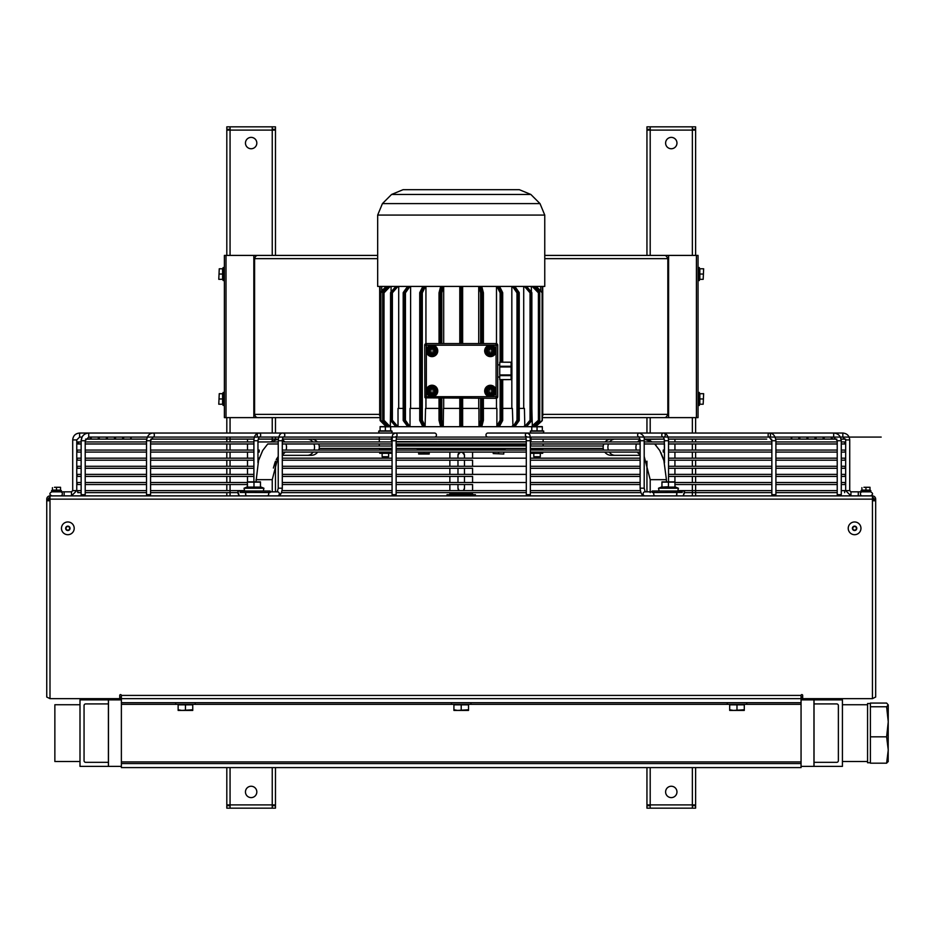 <?xml version="1.0" encoding="UTF-8"?>
<svg xmlns="http://www.w3.org/2000/svg" width="935" height="935" viewBox="0 0 935 935"><rect width="100%" height="100%" fill="white"/><g stroke="black" fill="none" stroke-linecap="round" stroke-linejoin="round"><path stroke-width="1.4" d="M886.625 763.182L870.403 763.182L870.403 703.073L886.625 703.073L888.25 704.92L886.625 706.766L888.25 721.797L886.625 736.827L888.25 750.01L886.625 763.182L888.25 761.335M870.403 736.827L886.625 736.827M870.403 706.766L886.625 706.766M888.18 761.698L888.25 704.92M870.403 703.529L867.563 703.529L867.563 762.738L870.403 762.738M814.034 703.926L814.034 699.871L842.423 699.871L842.423 766.384L814.034 766.384L814.034 762.329L836.743 762.329A1.625 1.625 0 0 0 838.368 760.704L838.368 705.551A1.625 1.625 0 0 0 836.743 703.926L814.034 703.926L814.034 762.329M108.39 762.329L108.39 766.384L80.001 766.384L80.001 699.871L108.39 699.871L108.39 703.926L85.681 703.926A1.625 1.625 0 0 0 84.056 705.551L84.056 760.704A1.625 1.625 0 0 0 85.681 762.329L108.39 762.329L108.39 703.926M80.001 761.522L54.861 761.522L54.861 704.745L80.001 704.745M56.486 490.536L51.612 490.536L51.612 491.833L61.348 491.833L61.348 490.536L56.486 490.536M865.95 490.536L861.077 490.536L861.077 491.833L870.812 491.833L870.812 490.536L865.95 490.536M54.452 487.287L58.508 487.287L54.452 487.287M60.541 487.287L58.508 487.287L60.541 487.287M56.486 487.649L56.486 490.127L60.541 490.127L60.541 487.649M56.486 490.127L52.43 490.127L52.43 487.649M863.917 487.287L867.972 487.287L863.917 487.287M870.006 487.287L867.972 487.287L870.006 487.287M865.95 487.649L865.95 490.127L870.006 490.127L870.006 487.649M865.95 490.127L861.895 490.127L861.895 487.649M503.766 454.036L493.224 453.568L503.766 454.036M449.864 458.173L449.864 452.084L429.212 452.084L429.212 454.036L418.658 454.036L418.658 452.084L396.124 452.084L526.3 452.084L503.766 452.084L503.766 453.568M498.495 452.084L498.495 453.568M472.572 458.173L472.572 452.084L493.224 452.084L493.224 453.568M423.941 452.084L423.941 453.568L429.212 453.568M418.658 453.568L423.941 453.568M380.101 426.816L380.101 430.871L385.372 430.871L385.372 426.816L380.101 426.816M540.29 453.709L540.29 456.736L533.803 456.736L533.803 453.709M533.803 456.736L534.423 457.367L540.29 456.736M537.052 430.871L531.781 430.871L531.781 426.816L542.323 426.816L542.323 430.871L537.052 430.871L537.052 426.816M531.781 426.605L542.323 426.605M258.773 459.786L262.677 450.518L267.749 443.973L262.677 450.518L258.539 460.558L256.015 481.689M663.756 459.19L663.149 458.197L664.481 458.173L664.469 452.084L663.254 452.084L663.254 450.062L663.254 452.084M258.668 451.079L259.182 450.062L259.182 452.084L258.668 451.079M259.018 437.077A2.022 1.73 -90 0 0 258.901 433.034A2.022 1.73 -90 0 0 258.901 437.089L487.976 437.089A2.022 1.999 -90 0 1 485.978 435.055A2.022 1.999 -90 0 1 487.976 433.034L527.34 433.034A2.022 1.999 -90 0 0 525.914 436.47M625.971 439.111L530.32 439.111L639.996 439.111L530.32 439.111L530.355 440.736L526.3 440.736L526.3 494.673L530.355 494.673L530.355 440.736C529.689 433.01 530.542 435.359 527.34 433.034M395.084 437.089L396.58 436.271L396.124 440.736L392.069 440.736C392.747 433.01 391.894 435.359 395.084 433.034L434.459 433.034A2.022 1.999 90 0 1 436.446 435.055A2.022 1.999 90 0 1 434.459 437.089L259.053 437.054L257.966 440.736L253.911 440.736L254.004 439.111L150.851 439.111L229.04 439.111M392.069 440.736L392.069 494.673L396.124 494.673L396.124 440.736M172.262 439.111L254.016 439.111L150.851 439.111L150.57 440.736L146.514 440.736L146.514 494.673L150.57 494.673L150.57 440.736L153.141 437.089A2.022 1.192 90 0 0 154.333 435.055A2.022 1.192 90 0 0 153.141 433.034L79.604 433.034C75.408 433.443 73.117 435.733 72.708 439.917L72.708 490.618L76.764 490.618L71.492 495.889L71.492 491.833L72.708 490.618M85.167 440.736L81.146 440.736L81.146 494.673L85.167 494.673M837.269 494.673L841.278 494.673L841.278 440.736L840.378 437.089L881.179 437.089L667.976 437.089L815.051 437.089L816.068 438.094L815.051 439.111L815.051 437.089M772.24 494.673L775.91 494.673L775.91 440.736C775.22 435.745 773.011 433.174 769.295 433.034A2.022 1.192 -90 0 1 770.487 435.055A2.022 1.192 -90 0 1 769.295 437.089A2.022 1.192 -90 0 1 768.103 435.055A2.022 1.192 -90 0 1 769.295 433.034L842.832 433.034C847.016 433.443 849.319 435.733 849.728 439.917L849.728 490.618L845.672 490.618L850.943 495.889L850.943 491.833L849.728 490.618M663.418 437.077A2.022 1.73 -90 0 1 663.546 433.034L527.913 433.034A2.022 1.776 90 0 0 527.656 433.057M684.665 492.464L683.193 495.889L684.665 491.027L652.221 491.027L652.221 491.833M682.281 492.453L652.338 492.535M150.57 476.418L253.911 476.418L253.899 481.689L253.911 440.736C254.028 436.166 255.687 433.606 258.901 433.034L394.512 433.034A2.022 1.776 90 0 1 394.78 433.057M270.203 491.892L277.543 491.833A2.022 1.776 90 0 1 277.543 495.889C280.196 496.123 281.786 493.551 282.288 488.187L282.078 490.618L392.069 490.618M270.086 492.535L240.143 492.453M270.203 491.833L270.203 491.027L237.759 491.027L239.231 495.889L237.619 492.64L150.57 492.64M146.514 492.64L85.202 492.64M81.146 492.64L77.769 492.64L77.769 490.618L81.146 490.618M277.555 495.889L279.6 495.211L281.493 492.64L392.069 492.64M396.124 492.64L526.3 492.64M530.355 492.64L640.942 492.64M684.817 492.64L771.854 492.64L684.817 492.64M775.91 492.64L837.222 492.64L775.91 492.64M862.117 491.833A2.022 1.683 90 0 0 862.117 495.889M650.199 492.64L650.199 479.667L666.421 479.667L666.421 481.689M609.328 452.084A8.111 7.164 90 0 0 615.066 455.333L611.268 455.333A8.111 8.111 0 0 1 604.781 452.084A8.111 8.111 0 0 0 613.278 455.076M613.278 439.368A8.111 8.111 0 0 0 605.097 441.951M543.13 446.007L543.13 443.973L603.835 443.973A8.111 8.111 0 0 0 603.671 450.062M309.146 455.076A8.111 8.111 0 0 0 317.655 452.084A8.111 8.111 0 0 1 311.168 455.333L307.37 455.333A8.111 7.164 -90 0 0 313.096 452.084M392.069 446.007L319.186 446.007A8.111 8.111 0 0 1 318.765 450.062A8.111 8.111 0 0 0 318.601 443.973L379.294 443.973L379.294 446.007M311.168 439.111A8.111 8.111 0 0 1 317.327 441.951A8.111 8.111 0 0 0 309.146 439.368M319.186 446.007A8.111 8.111 0 0 0 318.601 443.973M319.186 448.438L392.069 448.438M396.124 448.438L526.3 448.438M530.355 448.438L603.25 448.438M603.25 446.007L530.355 446.007M526.3 446.007L396.124 446.007M391.052 450.062L391.052 449.349L379.703 449.349L379.703 450.062M317.655 452.084L379.703 452.084L379.703 452.809L391.052 452.809L391.052 452.084L392.069 452.084L282.288 452.084M385.372 452.809L385.372 452.084M385.372 450.062L385.372 449.349M391.052 453.311L379.703 453.311M640.136 452.084L530.355 452.084L531.372 452.084L531.372 452.809L537.052 452.809L537.052 452.084M531.372 450.062L531.372 449.349L537.052 449.349L537.052 450.062M537.052 452.809L542.732 452.809L542.732 452.084L604.781 452.084M542.732 450.062L542.732 449.349L537.052 449.349M542.732 453.311L531.372 453.311M667.263 486.819L661.957 487.1L661.957 482.133L668.443 482.133L668.443 487.1L667.263 486.819M668.443 482.133L674.93 482.133L674.93 487.1L668.443 487.1M661.957 486.819L658.497 488.234L659.117 491.027M658.497 488.234L678.389 488.234L674.93 486.819M661.957 481.864L674.941 481.864L674.93 476.418M247.354 486.819L247.354 484.529M253.981 487.1L253.981 482.133L260.468 482.133L260.468 487.1L247.494 487.1L247.354 482.133M247.494 486.819L244.035 488.234L244.654 491.027L244.035 488.234L263.927 488.234L263.308 491.027M263.927 488.234L260.468 486.819M247.494 476.418L247.483 481.864L260.468 481.864M253.981 482.133L247.494 482.133M675.023 486.819L675.023 484.529M385.372 426.816L390.655 426.816L390.655 430.871L385.372 430.871M380.101 426.605L390.655 426.605M385.372 457.367L388.621 456.736L382.134 456.736L385.372 457.367M696.423 255.407L698.048 255.407L698.048 417.618L696.423 417.618L696.423 255.407L544.754 255.407L654.804 255.407M380.101 417.618L224.377 417.618L224.377 255.407L377.67 255.407L267.422 255.407M696.423 417.618L542.323 417.618M668.595 255.407L668.595 258.644L667.391 258.644A3.249 3.027 -90 0 0 664.364 255.407M542.323 414.369L542.943 414.369A3.249 3.027 90 0 1 542.323 416.344M542.943 414.369L668.595 414.369L668.595 417.618M226.001 417.618L226.001 255.407M253.829 417.618L253.829 414.369L254.834 414.369A3.249 3.027 90 0 0 257.861 417.618M377.67 258.644L253.829 258.644L253.829 255.407M254.834 414.369L380.101 414.369M667.391 414.369A3.249 3.027 90 0 1 664.364 417.618M379.481 414.369A3.249 3.027 90 0 0 380.101 416.344M254.834 258.644A3.249 3.027 -90 0 1 257.861 255.407M698.048 280.535L699.345 280.535L699.345 267.55L698.048 267.55M703.646 268.777L703.178 279.32L703.646 268.777M703.178 279.32L699.836 279.32L699.836 268.777L703.178 268.777M699.836 274.048L703.178 274.048M698.048 405.439L699.345 405.439L699.345 392.466L698.048 392.466M703.646 393.682L703.178 404.224L703.646 393.682M703.178 404.224L699.836 404.224L699.836 393.682L703.178 393.682M699.836 398.953L703.178 398.953M224.377 267.55L223.079 267.55L223.079 280.535L224.377 280.535M218.778 279.32L219.257 268.777L218.778 279.32M219.257 268.777L222.588 268.777L222.588 279.32L219.257 279.32M222.588 274.048L219.257 274.048M224.377 392.466L223.079 392.466L223.079 405.439L224.377 405.439M218.778 404.224L219.257 393.682L218.778 404.224M219.257 393.682L222.588 393.682L222.588 404.224L219.257 404.224M222.588 398.953L219.257 398.953M650.199 129.275L646.95 129.275L646.95 126.844L650.199 126.844L650.199 130.094L646.95 130.094L646.95 255.407M650.199 767.6L650.199 804.906L646.95 804.906L646.95 767.6M692.367 805.725L695.617 805.725L695.617 808.156L692.367 808.156L692.367 804.906L695.617 804.906L695.617 767.6M692.367 255.407L692.367 130.094L695.617 130.094L695.617 255.407M692.367 808.156L646.95 808.156L646.95 805.725L650.199 805.725M650.199 126.844L695.617 126.844L695.617 129.275L692.367 129.275M650.199 255.407L650.199 130.094L692.367 130.094L692.367 126.844M692.367 767.6L692.367 804.906L650.199 804.906L650.199 808.156M646.95 491.833L646.95 461.177M646.95 433.034L646.95 417.618M695.617 417.618L695.617 433.034M695.617 439.111L695.617 441.951M695.617 443.973L695.617 450.062M695.617 452.084L695.617 458.173M695.617 460.195L695.617 466.284M695.617 468.306L695.617 474.396M695.617 476.418L695.617 482.507M695.617 484.529L695.617 495.889M671.283 148.747A5.68 5.68 0 0 1 665.603 143.067A5.68 5.68 0 0 1 671.283 137.387A5.68 5.68 0 0 1 676.963 143.067A5.68 5.68 0 0 1 671.283 148.747M671.283 797.613A5.68 5.68 0 0 1 665.603 791.933A5.68 5.68 0 0 1 671.283 786.253A5.68 5.68 0 0 1 676.963 791.933A5.68 5.68 0 0 1 671.283 797.613M674.848 439.111A3.647 3.647 0 0 1 674.93 439.917L674.93 441.951M674.93 443.973L674.93 450.062M674.93 452.084L674.93 458.173M674.93 460.195L674.93 466.284M674.93 468.306L674.93 474.396M230.057 129.275L226.808 129.275L226.808 126.844L230.057 126.844L230.057 130.094L226.808 130.094L226.808 255.407M230.057 767.6L230.057 804.906L226.808 804.906L226.808 767.6M272.237 805.725L275.474 805.725L275.474 808.156L272.237 808.156L272.237 804.906L275.474 804.906L275.474 767.6M272.237 255.407L272.237 130.094L275.474 130.094L275.474 255.407M272.237 808.156L226.808 808.156L226.808 805.725L230.057 805.725M230.057 126.844L275.474 126.844L275.474 129.275L272.237 129.275M230.057 255.407L230.057 130.094L272.237 130.094L272.237 126.844M272.237 767.6L272.237 804.906L230.057 804.906L230.057 808.156M226.808 495.889L226.808 492.64M226.808 490.618L226.808 484.529M226.808 482.507L226.808 476.418M226.808 474.396L226.808 468.306M226.808 466.284L226.808 460.195M226.808 458.173L226.808 452.084M226.808 450.062L226.808 443.973M226.808 441.951L226.808 437.089M226.808 433.034L226.808 417.618M275.474 417.618L275.474 433.034M275.474 437.089L275.474 439.614M275.474 461.177L275.474 491.833M251.141 148.747A5.68 5.68 0 0 1 245.461 143.067A5.68 5.68 0 0 1 251.141 137.387A5.68 5.68 0 0 1 256.821 143.067A5.68 5.68 0 0 1 251.141 148.747M251.141 797.613A5.68 5.68 0 0 1 245.461 791.933A5.68 5.68 0 0 1 251.141 786.253A5.68 5.68 0 0 1 256.821 791.933A5.68 5.68 0 0 1 251.141 797.613M247.494 474.396L247.494 468.306M247.494 466.284L247.494 460.195M247.494 458.173L247.494 452.084M247.494 450.062L247.494 443.973M247.494 441.951L247.494 439.917A3.647 3.647 0 0 1 247.588 439.111M468.517 710.425L453.919 710.425L453.919 709.77L457.566 710.425L468.517 709.77L468.517 710.425M453.919 709.77L453.919 704.826L468.517 704.826L468.517 709.77M461.212 704.826L461.212 709.77M192.75 710.425L178.141 710.425L178.141 709.77L181.799 710.425L192.75 709.77L192.75 710.425M178.141 709.77L178.141 704.826L192.75 704.826L192.75 709.77M185.446 704.826L185.446 709.77M744.283 710.425L729.686 710.425L729.686 709.77L733.332 710.425L744.283 709.77L744.283 710.425M729.686 709.77L729.686 704.826L744.283 704.826L744.283 709.77M736.979 704.826L736.979 709.77M802.686 698.655L121.375 698.655L121.375 767.6L801.061 767.6L801.061 695.418A0.806 0.806 0 0 1 801.868 694.6A0.806 0.806 0 0 1 802.686 695.418L802.686 698.655L872.437 698.655L875.674 697.042L875.674 499.138L874.061 499.138L874.061 500.751A3.249 3.249 0 0 0 872.437 497.946M121.375 763.544L801.061 763.544M121.375 702.711L801.061 702.711M801.061 699.871L813.953 699.871L813.953 766.384L801.061 766.384M121.375 766.384L108.472 766.384L108.472 699.871L121.375 699.871M121.375 704.335L801.061 704.335M119.75 695.418A0.806 0.806 0 0 1 120.557 694.6A0.806 0.806 0 0 1 121.375 695.418L121.375 698.655L119.75 698.655L119.75 695.418M121.375 697.042L119.75 697.042M802.686 697.042L801.061 697.042M121.375 695.418L801.061 695.418A0.806 0.806 0 0 1 801.868 694.6A0.806 0.806 0 0 1 802.686 695.418M872.437 698.655L872.437 495.889L49.999 495.889L49.999 698.655L119.75 698.655M49.999 500.751L46.75 500.751L46.75 697.042L49.999 698.655M49.999 495.889A3.249 3.249 0 0 0 46.75 499.138L48.375 499.138A1.625 1.625 0 0 1 49.999 497.513M46.75 500.751L46.75 499.138M49.999 497.946A3.249 3.249 0 0 0 48.375 500.751L48.375 499.138M872.437 500.751L875.674 500.751M872.437 495.889A3.249 3.249 0 0 1 875.674 499.138M872.437 497.513A1.625 1.625 0 0 1 874.061 499.138M841.617 495.889L744.283 495.877M860.96 528.333A6.37 6.37 0 0 1 851.411 533.85A6.37 6.37 0 0 1 851.411 522.817A6.37 6.37 0 0 1 860.96 528.333M856.776 528.333A2.186 2.186 0 0 1 853.491 530.227A2.186 2.186 0 0 1 853.491 526.44A2.186 2.186 0 0 1 856.776 528.333M856.402 528.333A1.812 1.812 0 0 0 853.678 526.756A1.812 1.812 0 0 0 853.678 529.9A1.812 1.812 0 0 0 856.402 528.333M74.204 528.333A6.37 6.37 0 0 1 64.655 533.85A6.37 6.37 0 0 1 64.655 522.817A6.37 6.37 0 0 1 74.204 528.333M70.031 528.333A2.186 2.186 0 0 1 66.747 530.227A2.186 2.186 0 0 1 66.747 526.44A2.186 2.186 0 0 1 70.031 528.333M69.657 528.333A1.812 1.812 0 0 0 66.934 526.756A1.812 1.812 0 0 0 66.934 529.9A1.812 1.812 0 0 0 69.657 528.333M417.442 448.438L417.442 449.735L430.427 449.735L430.427 448.438M492.009 448.438L492.009 449.735L504.982 449.735L504.982 448.438M447.024 495.889L447.024 494.673L475.412 494.673L475.412 495.889M416.601 448.438L417.442 448.847M430.427 448.847L492.009 448.847M504.982 448.847L505.823 448.438M377.67 215.073L377.67 286.414L544.754 286.414L544.754 215.073L540.009 203.608L382.427 203.608L377.67 215.073L544.754 215.073M530.846 194.457L519.381 189.7L403.043 189.7L391.578 194.457L530.846 194.457L540.009 203.608M457.975 488.187L459.073 490.618A3.249 3.249 0 0 1 457.975 488.187L457.975 484.529M457.975 482.507L457.975 476.418M457.975 474.396L457.975 468.306M457.975 466.284L457.975 460.195M457.975 458.173L457.975 455.333A3.249 3.249 0 0 1 461.212 452.084A3.249 3.249 0 0 1 464.461 455.333L464.461 458.173M464.461 488.187A3.249 3.249 0 0 1 463.363 490.618L464.461 488.187L464.461 484.529M464.461 460.195L464.461 466.284M464.461 468.306L464.461 474.396M464.461 476.418L464.461 482.507M457.975 455.333C460.137 451.149 462.299 451.149 464.461 455.333M471.754 494.673L472.572 492.64M472.572 490.618L472.572 484.529L396.124 484.529L449.864 484.529L449.864 490.618M472.572 482.507L472.572 476.418L396.124 476.418L449.864 476.418L449.864 482.507M472.572 474.396L472.572 468.306L396.124 468.306L449.864 468.306L449.864 474.396M472.572 466.284L472.572 460.195L396.124 460.195L449.864 460.195L449.864 466.284M472.572 450.062L472.572 448.847M472.572 493.855L449.864 493.855L449.864 492.64M496.088 351.724L496.088 350.017A5.739 5.739 0 0 0 491.261 345.19L489.566 345.19A5.739 5.739 0 0 0 490.127 356.597A5.739 5.739 0 0 0 496.088 351.724L496.088 396.697L426.337 396.697L425.191 397.842L496.088 398.31A1.625 1.625 0 0 0 497.712 396.697L497.712 345.19A1.625 1.625 0 0 0 496.088 343.566L426.337 343.566A1.625 1.625 0 0 0 424.712 345.19L424.887 397.433M432.017 387.978A3.039 3.039 0 0 0 429.375 392.536A3.039 3.039 0 0 0 434.646 392.536A3.039 3.039 0 0 0 432.017 387.978M431.199 388.586L431.199 389.848A1.414 1.414 0 0 0 430.848 390.199L429.586 390.199L429.586 391.823L430.848 391.823A1.414 1.414 0 0 0 431.199 392.174L431.199 393.448L431.199 391.823L429.586 391.823L429.586 390.199L431.199 390.199L431.199 388.586L432.823 388.586L432.823 390.199L434.448 390.199L434.448 391.823L432.823 391.823L432.823 393.448L431.199 393.448L432.823 393.448L432.823 392.174A1.414 1.414 0 0 0 433.185 391.823L434.448 391.823L434.448 390.199L433.185 390.199A1.414 1.414 0 0 0 432.823 389.848L432.823 388.586L431.199 388.586L432.823 388.586M432.017 386.751A4.254 4.254 0 0 1 435.698 393.144A4.254 4.254 0 0 1 428.324 393.144A4.254 4.254 0 0 1 432.017 386.751M432.017 347.82A3.039 3.039 0 0 0 429.375 352.39A3.039 3.039 0 0 0 434.646 352.39A3.039 3.039 0 0 0 432.017 347.82M431.199 348.428L431.199 349.702A1.414 1.414 0 0 0 430.848 350.052L429.586 350.052L429.586 351.677L430.848 351.677A1.414 1.414 0 0 0 431.199 352.027L431.199 353.301L431.199 351.677L429.586 351.677L429.586 350.052L431.199 350.052L431.199 348.428L432.823 348.428L432.823 350.052L434.448 350.052L434.448 351.677L432.823 351.677L432.823 353.301L431.199 353.301L432.823 353.301L432.823 352.027A1.414 1.414 0 0 0 433.185 351.677L434.448 351.677L434.448 350.052L433.185 350.052A1.414 1.414 0 0 0 432.823 349.702L432.823 348.428L431.199 348.428L432.823 348.428M490.408 387.978A3.039 3.039 0 0 0 487.778 392.536A3.039 3.039 0 0 0 493.049 392.536A3.039 3.039 0 0 0 490.408 387.978M489.601 388.586L489.601 389.848A1.414 1.414 0 0 0 489.25 390.199L487.976 390.199L487.976 391.823L489.25 391.823A1.414 1.414 0 0 0 489.601 392.174L489.601 393.448L489.601 391.823L487.976 391.823L487.976 390.199L489.601 390.199L489.601 388.586L491.226 388.586L491.226 390.199L492.85 390.199L492.85 391.823L491.226 391.823L491.226 393.448L489.601 393.448L491.226 393.448L491.226 392.174A1.414 1.414 0 0 0 491.576 391.823L492.85 391.823L492.85 390.199L491.576 390.199A1.414 1.414 0 0 0 491.226 389.848L491.226 388.586L489.601 388.586L491.226 388.586M490.408 347.82A3.039 3.039 0 0 0 487.778 352.39A3.039 3.039 0 0 0 493.049 352.39A3.039 3.039 0 0 0 490.408 347.82M489.601 348.428L489.601 349.702A1.414 1.414 0 0 0 489.25 350.052L487.976 350.052L487.976 351.677L489.25 351.677A1.414 1.414 0 0 0 489.601 352.027L489.601 353.301L489.601 351.677L487.976 351.677L487.976 350.052L489.601 350.052L489.601 348.428L491.226 348.428L491.226 350.052L492.85 350.052L492.85 351.677L491.226 351.677L491.226 353.301L489.601 353.301L491.226 353.301L491.226 352.027A1.414 1.414 0 0 0 491.576 351.677L492.85 351.677L492.85 350.052L491.576 350.052A1.414 1.414 0 0 0 491.226 349.702L491.226 348.428L489.601 348.428L491.226 348.428M432.017 346.604A4.254 4.254 0 0 1 435.698 352.998A4.254 4.254 0 0 1 428.324 352.998A4.254 4.254 0 0 1 432.017 346.604M490.408 386.751A4.254 4.254 0 0 1 494.101 393.144A4.254 4.254 0 0 1 486.726 393.144A4.254 4.254 0 0 1 490.408 386.751M490.408 346.604A4.254 4.254 0 0 1 494.101 352.998A4.254 4.254 0 0 1 486.726 352.998A4.254 4.254 0 0 1 490.408 346.604M426.337 396.697L426.337 351.724A5.739 5.739 0 0 0 437.744 351.151A5.739 5.739 0 0 0 432.87 345.19L431.164 345.19A5.739 5.739 0 0 0 426.337 350.017L426.337 351.724M496.403 398.287L497.677 397.013L496.088 398.31L496.088 396.697L497.712 396.697M499.746 366.964L511.094 366.964L511.094 379.715A0.806 0.806 0 0 0 511.912 378.897A0.806 0.701 180 0 1 511.094 379.598L499.746 379.598L499.746 375.625L511.094 375.625A0.806 0.701 0 0 0 511.912 374.923L511.912 366.964A0.806 0.701 180 0 0 511.094 366.263L499.746 366.263L499.746 375.625M511.094 362.277L511.094 366.964L511.912 366.964L511.912 362.979A0.806 0.701 0 0 0 511.094 362.277L499.746 362.172L499.746 366.263M497.712 373.205L497.712 368.682M511.912 378.897L511.912 374.923L511.912 376.817L511.912 374.923L499.746 374.923M535.077 286.414L542.323 292.854L542.323 420.271L542.323 286.414M535.884 426.453L542.09 420.843A0.806 0.806 0 0 0 542.323 420.271L535.884 425.892L535.007 425.495M542.323 292.854A0.806 0.806 0 0 0 542.09 292.281L536.222 286.414L542.09 292.281L542.09 420.843M535.019 426.699L535.007 425.892M389.392 426.453L390.304 425.892L390.561 408.408M396.241 426.699A0.806 0.701 -90 0 1 395.739 426.465L391.484 420.843L395.634 426.418A0.806 0.806 0 0 0 396.241 426.699L398.018 425.892L398.018 408.408L403.195 408.408M407.987 426.699L403.604 420.843L404.458 420.843L408.431 426.465L407.321 426.36A0.806 0.806 0 0 0 407.987 426.699L410.033 425.892L410.033 408.408L419.733 408.408M422.819 426.418A0.806 0.701 -90 0 0 423.356 426.699L424.408 426.699A0.806 0.701 -90 0 0 425.109 425.892L425.542 408.408L439.029 408.408M440.595 426.255A0.806 0.783 -90 0 0 441.297 426.699L442.477 426.699A0.806 0.783 -90 0 0 443.26 425.892L443.482 408.408L459.798 408.408M462.638 408.408L478.942 408.408L478.942 425.892L481.128 426.699A0.806 0.783 90 0 0 481.829 426.255M483.395 408.408L496.882 408.408L496.882 425.892L497.595 426.699L512.976 426.699L512.392 408.408L502.703 408.408M519.229 408.408L524.418 408.408L524.827 426.699L531.781 426.699M531.863 408.408L532.342 426.699M387.406 426.699L387.417 425.892L387.406 426.699M387.417 425.495L385.968 426.453L380.346 420.843L385.956 426.453M390.655 426.699L396.989 426.699M396.557 286.414L391.484 292.281A0.806 0.701 90 0 0 391.274 292.854L392.384 292.854L392.384 420.271L390.666 420.271L390.666 292.854L391.274 292.854L391.274 420.271A0.806 0.701 90 0 0 391.484 420.843L392.384 420.271L397.258 425.892L396.358 426.465A0.806 0.701 90 0 0 396.849 426.699L423.789 426.699M424.233 286.414L421.182 292.854L422.293 292.854L422.293 420.271L420.131 420.271L420.131 292.854L421.182 292.854L421.182 420.271L422.293 420.271L425.109 425.892L423.064 426.465L420.247 420.843L421.311 420.843L424.408 426.699L479.959 426.699L481.56 420.843L482.729 420.843L481.28 426.465L479.164 425.892A0.806 0.783 90 0 0 479.959 426.699M459.798 425.892L459.798 420.271L459.798 425.892A0.806 0.806 0 0 0 460.604 426.699L460.604 420.843L461.82 420.843L461.82 426.465L459.798 425.892M462.638 420.271L461.82 420.271L462.638 420.271L462.638 425.892L462.638 398.31M480.906 426.699L499.08 426.699A0.806 0.701 90 0 0 499.606 426.418M512.438 286.414L516.985 292.854L516.985 420.271L512.976 426.699L524.827 426.699M531.361 291.954L531.361 286.414M524.477 286.414L530.04 292.854L530.04 420.271L525.178 425.892L526.183 426.699A0.806 0.806 0 0 0 526.802 426.418L530.951 420.843L526.685 426.465A0.806 0.701 90 0 1 526.183 426.699L526.183 426.699M523.717 408.408L523.717 286.414M512.392 425.892L513.993 426.465L517.967 420.843L518.832 420.843L514.846 426.465L513.829 426.699M511.831 408.408L511.831 379.248M511.831 362.628L511.831 286.414M496.485 408.408L496.485 398.263M496.485 343.613L496.485 286.414M478.732 343.566L478.732 286.414M478.732 408.408L478.732 398.31M461.82 286.414L461.82 292.281L459.798 292.854L459.798 286.414L459.798 343.566M462.638 343.566L462.638 286.414M461.82 426.699A0.806 0.806 0 0 0 462.638 425.892L461.82 426.699M459.798 398.31L459.798 420.271L460.604 420.843L459.798 420.271M441.799 398.31L441.799 420.271L440.806 420.271L441.799 420.271L443.26 425.892L441.156 426.465L439.695 420.843L440.876 420.843L442.699 426.699M443.693 286.414L443.693 343.566M443.693 398.31L443.693 408.408M425.939 286.414L425.939 343.613M425.939 398.263L425.939 408.408M408.607 286.414L404.294 292.854L405.439 292.854L405.439 420.271L403.429 420.271L403.429 292.854L404.294 292.854L404.294 420.271L405.439 420.271L409.413 425.892L408.431 426.465L409.46 426.699M410.605 286.414L410.605 408.408M398.707 286.414L398.707 408.408M391.075 286.414L391.075 291.954M380.101 292.854L380.101 420.271L380.101 292.854A0.806 0.806 0 0 1 380.346 292.281A0.806 0.806 0 0 0 380.101 292.854L380.919 292.854L380.346 292.281L386.202 286.414M380.101 420.271A0.806 0.806 0 0 0 380.346 420.843A0.806 0.806 0 0 1 380.101 420.271L380.919 420.271L380.919 292.854L387.347 286.414M380.101 286.414L380.101 406.257M526.101 445.2L526.3 443.973L396.124 443.973L396.323 445.2L526.101 445.2L525.295 446.007M425.203 344.045L426.021 343.601M496.824 343.741L497.607 344.618M861.988 491.833A2.022 1.788 -90 0 0 861.86 491.833L858.272 491.833L858.272 495.889M542.323 430.486L543.784 431.175L530.309 431.175L530.729 433.034M395.084 433.034A2.022 1.999 90 0 1 396.522 436.47M79.604 433.034L79.604 437.089L82.058 437.089L81.146 440.736C81.59 436.061 84.115 433.489 88.731 433.034L88.731 437.089L147.298 437.089L91.162 437.089L90.146 438.094L91.162 439.111L146.666 439.111L91.162 439.111L91.162 437.089M837.269 440.736L833.693 437.089L833.693 433.034L833.693 437.089L775.127 437.089L833.693 437.089L823.162 437.089L824.179 438.094L823.162 439.111L823.162 437.089M775.91 441.951L837.222 441.951L837.222 440.736L841.278 440.736L841.278 441.951L844.656 441.951L844.656 443.973L841.278 443.973L844.656 443.973M772.24 440.736L775.91 440.736M667.567 440.736L668.537 440.736C668.408 436.166 666.749 433.606 663.546 433.034A2.022 1.73 -90 0 1 663.546 437.089L664.481 440.736L667.567 440.736M676.624 492.546A2.022 1.017 90 0 1 676.776 494.708A2.022 1.017 90 0 1 675.853 495.889M676.496 492.546A2.022 1.017 90 0 1 676.636 494.708A2.022 1.017 90 0 1 675.724 495.889M654.196 492.453A2.022 1.776 90 0 0 655.482 495.889M645.173 491.903L644.203 488.187L640.136 488.187C640.639 493.551 642.216 496.123 644.881 495.889A2.022 1.776 90 0 1 644.881 491.833L652.268 491.833M644.192 456.432L650.199 479.667L644.192 456.432L644.203 488.187L644.192 440.736C644.916 437.381 643.338 434.81 639.447 433.034A2.022 1.776 90 0 0 639.201 437.066M644.192 440.736L640.136 440.736L639.143 437.007L807.256 437.089M283.212 437.066A2.022 1.776 90 0 0 282.966 433.034C280.313 432.8 278.724 435.371 278.233 440.736L282.288 440.736L282.966 437.089M278.233 440.736L278.233 488.187L282.288 488.187L282.288 484.529L392.069 484.529L282.288 484.529M268.228 492.453A2.022 1.776 90 0 1 266.942 495.889M245.94 492.546A2.022 1.017 90 0 0 245.788 494.708A2.022 1.017 90 0 0 246.711 495.889M245.8 492.546A2.022 1.017 90 0 0 245.66 494.708A2.022 1.017 90 0 0 246.571 495.889M645.921 439.38L664.317 439.111L664.481 462.802M849.728 439.917L845.672 439.917L842.832 437.089L842.832 433.034M72.708 439.917L76.764 439.917L79.604 437.089M71.492 491.833L64.153 491.833L64.153 495.889M64.153 491.833L60.565 491.833A2.022 1.788 90 0 1 60.565 495.889M637.343 452.084A8.111 7.164 90 0 0 640.136 454.62M640.089 439.847A8.111 7.164 90 0 0 637.635 441.951M636.513 443.973A8.111 7.164 90 0 0 636.373 450.062M611.268 439.111L615.066 439.111A8.111 7.164 90 0 0 609.62 441.951M608.498 443.973A8.111 7.164 90 0 0 608.358 450.062M640.136 455.333L611.268 455.333M272.237 491.833L272.237 479.667L256.015 479.667M282.288 454.62A8.111 7.164 -90 0 0 285.081 452.084M286.063 450.062A8.111 7.164 -90 0 0 285.911 443.973M284.789 441.951A8.111 7.164 -90 0 0 282.323 439.847M314.078 450.062A8.111 7.164 -90 0 0 313.926 443.973M312.804 441.951A8.111 7.164 -90 0 0 307.37 439.111M392.069 458.173L282.288 458.173L282.288 455.333L311.168 455.333M390.655 430.486L392.116 431.175L378.64 431.175L379.049 433.034M667.391 258.644L544.754 258.644M542.744 286.414L542.744 414.369M667.835 414.369L667.835 258.644M668.595 258.644L668.595 414.369M253.829 414.369L253.829 258.644M379.68 414.369L379.68 286.414M254.589 258.644L254.589 414.369M650.199 417.618L650.199 433.034M650.199 439.111L650.199 440.829M692.367 495.889L692.367 484.529M692.367 482.507L692.367 476.418M692.367 474.396L692.367 468.306M692.367 466.284L692.367 460.195M692.367 458.173L692.367 452.084M692.367 450.062L692.367 443.973M692.367 441.951L692.367 439.111M692.367 433.034L692.367 417.618M230.057 417.618L230.057 433.034M230.057 437.089L230.057 441.951M230.057 443.973L230.057 450.062M230.057 452.084L230.057 458.173M230.057 460.195L230.057 466.284M230.057 468.306L230.057 474.396M230.057 476.418L230.057 482.507M230.057 484.529L230.057 495.889M272.237 440.829L272.237 437.089M272.237 433.034L272.237 417.618M801.061 761.92L121.375 761.92M49.999 499.138L872.437 499.138M490.408 386.424A4.593 4.593 0 0 1 494.393 393.308A4.593 4.593 0 0 1 486.434 393.308A4.593 4.593 0 0 1 490.408 386.424M432.017 386.424A4.593 4.593 0 0 1 435.99 393.308A4.593 4.593 0 0 1 428.031 393.308A4.593 4.593 0 0 1 432.017 386.424M432.87 396.697A5.739 5.739 0 0 0 437.744 390.585A5.739 5.739 0 0 0 426.337 390.164M426.337 391.87A5.739 5.739 0 0 0 431.164 396.697M491.261 396.697A5.739 5.739 0 0 0 496.088 391.87M496.088 390.164A5.739 5.739 0 0 0 484.692 390.585A5.739 5.739 0 0 0 489.566 396.697M432.017 346.277A4.593 4.593 0 0 1 436.598 350.637A4.593 4.593 0 0 1 432.473 355.44A4.593 4.593 0 0 1 427.47 351.548A4.593 4.593 0 0 1 432.017 346.277M426.337 350.017L426.337 345.19L431.164 345.19M424.712 345.19L426.337 345.19L426.337 343.566M491.261 345.19L496.088 345.19L496.088 350.017M490.408 346.277A4.593 4.593 0 0 1 494.954 351.548A4.593 4.593 0 0 1 489.963 355.44A4.593 4.593 0 0 1 485.826 350.637A4.593 4.593 0 0 1 490.408 346.277M432.87 345.19L489.566 345.19M496.088 343.566L496.088 345.19L497.712 345.19M499.746 379.715L511.094 379.598M533.745 426.453L539.518 420.832A0.806 0.806 0 0 0 539.74 420.271L539.401 292.854L539.717 420.271A0.806 0.783 90 0 1 539.483 420.843L539.53 420.797M539.53 292.316L533.511 286.414M532.19 286.414L538.408 292.854L538.408 420.271L532.132 425.892M539.168 292.281L538.408 292.854L539.401 292.854A0.806 0.783 -90 0 0 539.168 292.281M539.401 420.271L538.408 420.271L539.168 420.843A0.806 0.783 -90 0 0 539.401 420.271M533.71 426.453L533.032 426.453M531.758 420.271L531.15 420.271L531.15 292.854L531.758 292.854L531.758 420.271A0.806 0.701 90 0 1 531.559 420.843L531.688 420.633M526.475 286.414L531.559 292.281L525.867 286.414M525.575 426.699A0.806 0.701 -90 0 0 526.078 426.465L524.418 425.892M530.951 292.281L530.04 292.854L531.15 292.854A0.806 0.701 -90 0 0 530.951 292.281M531.15 420.271L530.04 420.271L530.951 420.843A0.806 0.701 -90 0 0 531.15 420.271M526.826 426.302L531.676 420.797A0.806 0.806 0 0 0 531.863 420.271L531.863 292.854A0.806 0.806 0 0 0 531.676 292.316L526.557 286.414M518.995 420.271L518.142 420.271L518.142 292.854L518.995 292.854L518.995 420.271M514.682 286.414L518.832 292.281L517.967 292.281L513.818 286.414M517.967 292.281L516.985 292.854L517.967 292.281M518.142 420.271L516.985 420.271L518.142 420.271M515.127 426.079L514.449 426.699A0.806 0.806 0 0 0 515.103 426.36L519.089 420.738A0.806 0.806 0 0 0 519.229 420.271L519.229 292.854A0.806 0.806 0 0 0 519.089 292.386L514.869 286.414M502.294 379.715L502.294 420.271L501.242 420.271L501.242 379.715M501.242 362.172L501.242 292.854L502.294 292.854L502.294 362.172M499.36 426.465L498.308 426.465L501.125 420.843L502.177 420.843L499.08 426.699A0.806 0.806 0 0 0 499.804 426.255L499.36 426.465M499.243 286.414L502.177 292.281L501.125 292.281L498.191 286.414M500.132 379.715L500.132 420.271L496.882 425.892M496.917 286.414L500.132 292.854L500.132 362.172M501.125 292.281L500.132 292.854L501.125 292.281M502.598 292.854L502.598 362.172M501.242 420.271L500.132 420.271L501.242 420.271M502.598 420.271L502.598 379.715M497.326 425.892A0.806 0.701 90 0 0 498.028 426.699L497.326 425.892M499.781 425.892L502.609 420.633A0.806 0.806 0 0 0 502.703 420.271L502.703 379.715M481.618 343.566L481.618 292.854L482.799 292.854L482.799 343.566M481.221 286.414L482.729 292.281L481.56 292.281L480.041 286.414M478.965 286.414L480.625 292.854L480.625 343.566M481.56 292.281L480.625 292.854L481.56 292.281M483.395 292.854L483.395 343.566L483.372 292.655L482.729 292.281L483.372 292.854A0.806 0.806 0 0 0 483.372 292.655L481.759 286.414M483.266 292.468L481.7 286.414M482.799 398.31L482.729 420.843L483.395 420.271L480.625 420.271L481.618 420.271L481.618 398.31M480.625 398.31L480.625 420.271L478.942 425.892M483.266 420.645L481.128 426.699A0.806 0.806 0 0 0 481.911 426.091L483.372 420.469A0.806 0.806 0 0 0 483.395 420.271L483.372 398.31L483.395 420.271M460.604 343.566L460.604 292.854L461.82 292.854L461.82 343.566M459.798 292.854L460.604 292.854L460.604 286.414M462.638 292.854L461.82 292.281L462.638 292.854M461.82 398.31L461.82 420.271L460.604 420.271L460.604 398.31M439.637 343.566L439.637 292.854L440.806 292.854L440.806 343.566M442.384 286.414L440.876 292.281L439.695 292.281L441.215 286.414M439.064 292.854L439.064 343.566L439.029 292.854L439.695 292.281L439.064 292.854A0.806 0.806 0 0 1 439.064 292.655L440.677 286.414M440.724 286.414L439.158 292.468M441.799 343.566L441.799 292.854L440.806 292.854L441.799 292.854L443.47 286.414M440.806 398.31L440.806 420.271L439.029 420.271L439.695 420.843L439.637 398.31M439.029 420.271L439.029 398.31L439.064 420.271A0.806 0.806 0 0 0 439.064 420.469L440.514 426.091A0.806 0.806 0 0 0 441.297 426.699L439.158 420.645M425.507 286.414L422.293 292.854L420.247 292.281L423.181 286.414M419.838 292.854L419.838 420.271M422.854 286.414L419.815 292.491A0.806 0.806 0 0 0 419.733 292.854L419.733 420.271A0.806 0.806 0 0 0 419.815 420.633L422.62 426.255A0.806 0.806 0 0 0 423.356 426.699L422.643 425.892M409.986 286.414L405.439 292.854L403.604 292.281L407.742 286.414M407.567 286.414L403.347 292.386A0.806 0.806 0 0 0 403.195 292.854L403.195 420.271A0.806 0.806 0 0 0 403.347 420.738L407.309 426.079M397.959 286.414L392.384 292.854L390.877 292.281L395.949 286.414M390.666 420.271L390.666 420.271A0.806 0.701 -90 0 0 390.877 420.843L395.599 426.302M390.736 420.633L390.76 420.797A0.806 0.806 0 0 1 390.561 420.271L390.561 292.854A0.806 0.806 0 0 1 390.76 292.316L395.867 286.414M388.352 426.453L388.341 426.453A0.806 0.806 0 0 0 388.352 426.453L382.941 420.843L384.016 420.271L382.707 420.271L383.023 292.854L383.023 420.271A0.806 0.783 90 0 0 383.257 420.843L388.679 426.453M388.913 286.414L382.906 292.316M388.726 426.453L389.451 425.892L384.016 420.271L384.016 292.854L383.257 292.281A0.806 0.783 90 0 0 383.023 292.854L384.016 292.854L390.234 286.414M382.707 292.854A0.806 0.783 -90 0 1 382.941 292.281A0.806 0.806 0 0 0 382.684 292.854L382.707 420.271A0.806 0.806 0 0 0 382.918 420.832L382.941 420.843A0.806 0.783 -90 0 1 382.707 420.271M382.906 420.797L388.341 426.43M380.346 420.843L380.919 420.271L386.541 426.453M381.725 290.89L381.725 286.414M540.699 286.414L540.699 290.89M526.206 441.764L396.124 441.612M867.563 704.745L842.423 704.745M867.563 761.522L842.423 761.522M531.781 430.486L530.309 431.175M543.784 431.175L543.375 433.034L543.784 431.175M530.963 437.089L530.963 441.951M640.136 443.973L530.355 443.973L530.963 446.007M585.684 439.111L543.13 439.111L543.13 441.951M81.146 474.396L77.769 474.396L76.764 475.412L77.769 476.418L81.146 476.418M150.57 468.306L253.911 468.306L253.899 474.396L150.57 474.396M146.514 474.396L85.202 474.396L85.202 468.306L146.514 468.306M146.514 476.418L85.202 476.418L85.202 482.507L146.514 482.507M282.288 476.418L392.069 476.418L282.288 476.418L282.288 482.507L392.069 482.507M530.355 476.418L640.136 476.418L530.355 476.418M282.288 468.306L392.069 468.306L282.288 468.306L282.288 474.396L392.069 474.396M396.124 474.396L526.3 474.396M530.355 474.396L640.136 474.396M841.278 443.973L841.278 450.062L844.656 450.062L845.672 451.079L844.656 452.084L841.278 452.084L841.278 458.173L844.656 458.173L845.672 459.19L844.656 460.195L841.278 460.195L841.278 466.284L844.656 466.284L845.672 467.301L844.656 468.306L841.278 468.306L841.278 474.396L844.656 474.396L845.672 475.412L844.656 476.418L841.278 476.418L841.278 482.507L844.656 482.507L845.672 483.524L844.656 484.529L841.278 484.529L841.278 490.618L844.656 490.618L844.656 492.64M668.537 476.418L771.854 476.418M775.91 476.418L837.222 476.418L837.222 482.507L775.91 482.507M668.537 474.396L771.854 474.396M775.91 474.396L837.222 474.396L837.222 468.306L775.91 468.306L837.222 468.306M81.146 458.173L77.769 458.173L76.764 459.19L77.769 460.195L81.146 460.195M259.182 458.173L257.966 458.173M150.57 452.084L253.911 452.084L253.899 458.173L150.57 458.173M146.514 458.173L85.202 458.173L85.202 452.084L146.514 452.084M257.966 440.736L257.966 462.755L258.644 460.195L257.966 460.195M150.57 466.284L253.911 466.284L253.899 460.195L150.57 460.195M146.514 460.195L85.202 460.195L85.202 466.284L146.514 466.284M282.288 460.195L392.069 460.195L282.288 460.195L282.288 466.284L392.069 466.284M530.355 460.195L640.136 460.195L530.355 460.195M396.124 458.173L526.3 458.173M530.355 458.173L640.136 458.173M664.434 462.65L663.78 460.195L664.481 460.195L664.469 462.755M668.537 460.195L771.854 460.195M775.91 460.195L837.222 460.195L837.222 466.284L775.91 466.284M668.537 458.173L771.854 458.173M775.91 458.173L837.222 458.173L837.222 452.084L775.91 452.084M78.026 443.973L81.146 443.973L78.026 443.973M78.026 441.951L77.769 443.973L78.785 442.968L77.769 441.951L81.146 441.951M85.202 443.973L146.514 443.973L85.202 443.973L85.202 450.062L146.514 450.062M253.911 443.973L150.57 443.973L253.911 443.973L253.899 450.062L150.57 450.062M278.233 443.973L267.749 443.973M391.461 446.007L392.069 443.973L282.288 443.973M656.09 445.411L654.675 443.973L664.481 443.973L644.192 443.973M668.537 443.973L771.854 443.973L668.537 443.973M837.222 443.973L775.91 443.973L837.222 443.973L837.222 450.062L775.91 450.062L837.222 450.062M771.854 441.951L668.537 441.951M664.469 440.736L664.469 441.951L644.192 441.951M640.136 441.951L530.355 441.951M526.3 441.951L396.124 441.951M392.069 441.951L282.288 441.951M278.233 441.951L257.966 441.951M253.899 440.736L253.899 441.951L150.57 441.951M146.514 441.951L85.202 441.951L85.202 440.736L88.731 437.089M81.146 450.062L77.769 450.062L76.764 451.079L77.769 452.084L81.146 452.084M259.182 450.062L257.966 450.062M259.182 452.084L257.966 452.084M282.288 450.062L392.069 450.062M396.124 450.062L526.3 450.062M530.355 450.062L640.136 450.062M668.537 452.084L771.854 452.084M664.481 450.062L663.254 450.062L664.481 450.062L664.469 443.973M668.537 450.062L771.854 450.062L668.537 450.062M841.278 450.062L844.656 450.062M81.146 466.284L77.769 466.284L76.764 467.301L77.769 468.306L81.146 468.306M530.355 468.306L640.136 468.306L530.355 468.306M396.124 466.284L526.3 466.284M530.355 466.284L640.136 466.284M668.537 468.306L771.854 468.306L668.537 468.306M668.537 466.284L771.854 466.284M841.278 468.306L844.656 468.306M81.146 482.507L77.769 482.507L76.764 483.524L77.769 484.529L81.146 484.529L77.769 484.529M247.494 484.529L150.57 484.529L247.494 484.529M85.202 484.529L146.514 484.529L85.202 484.529L85.202 490.618L146.514 490.618M247.494 482.507L150.57 482.507M530.355 484.529L640.136 484.529L530.355 484.529M396.124 482.507L526.3 482.507M530.355 482.507L640.136 482.507M674.93 484.529L771.854 484.529M775.91 484.529L837.222 484.529L837.222 490.618L775.91 490.618M674.93 482.507L771.854 482.507M617.86 437.089L638.137 437.089M180.373 437.089L164.151 437.089M832.29 438.094L831.273 439.111L831.273 437.089L832.29 438.094M707.538 439.111L766.723 439.111M788.976 439.111L836.86 439.111L775.769 439.111L815.051 439.111L775.769 439.111L798.829 439.111L798.829 437.089L799.846 438.094L798.829 439.111L775.769 439.111L836.86 439.111L782.946 439.111M841.103 439.111L845.556 439.111L841.103 439.111M258.118 439.111L278.326 439.111M282.417 439.111L392.116 439.111M396.171 439.111L526.253 439.111M293.929 437.089L229.04 437.089M99.262 437.089L99.262 439.111L98.257 438.094L99.262 437.089L147.298 437.089L123.595 437.089L122.59 438.094L123.595 439.111L131.706 439.111L130.701 438.094L131.706 437.089L147.298 437.089L107.373 437.089L106.368 438.094L107.373 439.111L146.666 439.111L107.373 439.111L107.373 437.089M652.829 439.111L660.94 439.111M625.971 437.089L601.637 437.089M790.718 437.089L791.735 438.094L790.718 439.111L806.94 439.111L806.94 437.089L807.957 438.094L806.94 439.111L775.769 439.111L836.86 439.111L775.769 439.111M123.595 437.089L123.595 439.111L146.666 439.111L85.576 439.111L139.818 439.111M693.314 439.111L740.59 439.111M609.749 437.089L593.526 437.089M164.151 439.111L156.04 439.111M733.94 439.111L742.402 439.111M630.026 439.111L530.963 439.111M212.818 437.089L196.595 437.089M686.197 439.111L726.203 439.111M585.415 437.089L577.304 437.089M693.384 439.111L710.016 439.111M633.299 439.111L636.606 439.111M552.971 437.089L557.026 437.089M269.596 437.089L277.707 437.089M544.86 437.089L540.804 437.089M285.818 437.089L302.04 437.089M548.915 437.089L605.693 437.089M392.291 437.089L526.043 437.089L392.291 437.089M669.051 439.111L685.273 439.111M644.098 439.111L656.534 439.111M581.36 437.089L589.471 437.089M204.707 437.089L220.929 437.089M671.973 439.111L701.893 439.111M597.582 437.089L613.804 437.089M172.262 437.089L188.484 437.089M612.331 439.111L634.082 439.111M717.718 439.111L750.162 439.111M139.818 437.089L156.04 437.089M621.915 437.089L530.145 437.089M630.026 437.089L634.082 437.089M254.46 437.089L153.141 437.089L254.46 437.089M642.193 437.089L643.677 437.089M668.431 439.111L758.273 439.111M278.747 437.089L258.901 437.089L278.747 437.089M147.298 437.089L115.484 437.089L114.479 438.094L115.484 439.111L146.666 439.111L115.484 439.111L115.484 437.089M150.851 439.111L254.016 439.111L150.851 439.111M639.224 437.089L527.34 437.089L525.844 436.271L526.3 440.736M526.043 437.089L396.382 437.089M530.32 439.111L639.996 439.111M258.901 433.034L153.141 433.034C149.413 433.174 147.204 435.745 146.514 440.736M769.295 437.089L771.854 440.736L771.574 439.111M85.202 440.736L85.202 494.673M841.278 440.736C840.834 436.061 838.309 433.489 833.693 433.034M837.222 440.736L837.222 494.673M663.546 433.034L769.295 433.034M771.854 440.736L771.854 494.673M668.537 440.736L668.537 481.689M640.136 488.187L640.136 440.736M379.294 437.089L379.294 441.951M391.461 437.089L391.461 441.951M282.288 440.736L282.288 488.187M277.239 491.903L278.233 488.187M645.185 491.903L644.203 488.187M243.649 490.618L150.57 490.618M640.358 490.618L530.355 490.618M526.3 490.618L396.124 490.618M678.787 490.618L771.854 490.618M845.672 439.917L845.672 490.618M850.943 491.833L858.272 491.833M870.567 495.889C873.185 494.533 873.185 493.189 870.567 491.833M76.764 439.917L76.764 490.618M51.857 491.833C49.239 493.189 49.239 494.533 51.857 495.889M644.098 439.146L652.116 441.951L649.451 440.478M654.675 443.973L659.759 450.518L663.885 460.558L666.421 479.667M663.149 458.197L660.881 452.645M276.211 459.588L278.233 456.455L272.237 479.667M278.314 439.146L270.308 441.951L278.314 439.146M273.394 468.026L275.159 461.972M380.393 448.438L379.703 448.835M390.363 448.438L391.052 448.835M532.062 448.438L531.372 448.835M542.043 448.438L542.732 448.835M678.389 488.234L677.77 491.027L678.389 488.234M392.116 431.175L391.707 433.034M380.101 430.486L378.64 431.175M382.134 453.709L382.134 456.736M388.621 453.709L388.621 456.736M727.255 702.711L727.255 704.335M746.714 702.711L746.714 704.335M175.71 702.711L175.71 704.335M195.181 702.711L195.181 704.335M451.476 702.711L451.476 704.335M470.948 702.711L470.948 704.335M391.578 194.457L382.427 203.608M449.864 450.062L449.864 448.847M450.67 494.673L449.864 493.855M497.712 377.027L499.746 377.027M497.712 364.86L499.746 364.86M511.912 362.979A0.806 0.806 0 0 0 511.094 362.172L499.746 362.172M539.74 420.271L539.74 292.854M502.703 362.172L502.703 292.854A0.806 0.806 0 0 0 502.609 292.491L499.582 286.414M397.141 446.007L396.323 445.2"/></g></svg>
